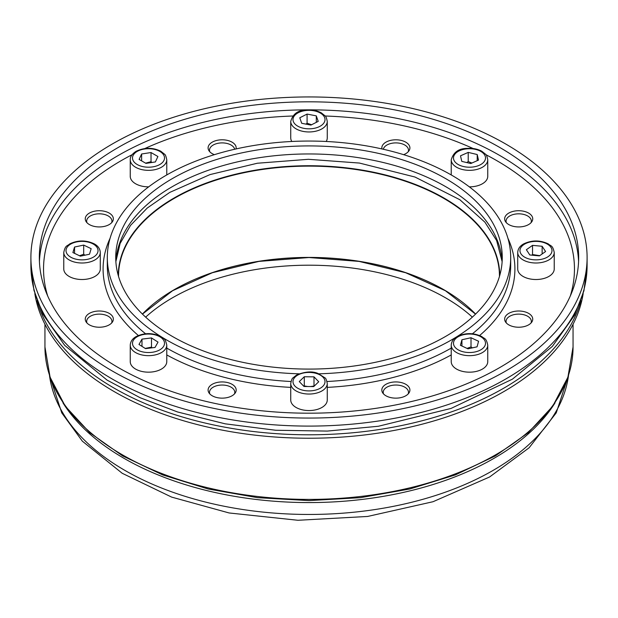 <?xml version="1.0" encoding="UTF-8"?>
<svg xmlns="http://www.w3.org/2000/svg" width="618" height="618" viewBox="0 0 618 618"><rect width="100%" height="100%" fill="white"/><g stroke="black" fill="none" stroke-linecap="round" stroke-linejoin="round"><path stroke-width="0.93" d="M37.095 300.703A275.288 158.934 0 0 0 114.338 388.243A275.288 158.934 0 0 0 394.083 427.007A275.288 158.934 0 0 0 580.905 300.703M34.824 293.596A275.288 158.934 0 0 0 114.338 391.681A275.288 158.934 0 0 0 402.789 428.722A275.288 158.934 0 0 0 583.176 293.596M111.642 222.696A12.638 7.3 0 0 0 111.943 221.12A12.638 7.3 0 0 0 99.305 213.82A12.638 7.3 0 0 0 86.659 221.12A12.638 7.3 0 0 0 86.96 222.696M234.678 149.255A12.638 7.3 0 0 0 231.078 145.037A12.638 7.3 0 0 0 217.304 143.453A12.638 7.3 0 0 0 209.502 150.197A12.638 7.3 0 0 0 209.796 151.773M408.204 151.773A12.638 7.3 0 0 0 408.498 150.197A12.638 7.3 0 0 0 396.679 142.912A12.638 7.3 0 0 0 383.322 149.255M408.498 150.197L408.498 151.441M531.04 222.696A12.638 7.3 0 0 0 531.341 221.12A12.638 7.3 0 0 0 518.695 213.82A12.638 7.3 0 0 0 506.057 221.12A12.638 7.3 0 0 0 506.358 222.696M531.04 322.99A12.638 7.3 0 0 0 531.341 321.414A12.638 7.3 0 0 0 518.695 314.114A12.638 7.3 0 0 0 506.057 321.414A12.638 7.3 0 0 0 506.358 322.99M408.204 393.913A12.638 7.3 0 0 0 408.498 392.337A12.638 7.3 0 0 0 395.86 385.037A12.638 7.3 0 0 0 383.222 392.337A12.638 7.3 0 0 0 383.515 393.913M234.485 393.913A12.638 7.3 0 0 0 234.778 392.337A12.638 7.3 0 0 0 222.14 385.037A12.638 7.3 0 0 0 209.502 392.337A12.638 7.3 0 0 0 209.796 393.913M209.502 392.337L209.502 393.573M111.642 322.99A12.638 7.3 0 0 0 111.943 321.414A12.638 7.3 0 0 0 104.141 314.67A12.638 7.3 0 0 0 90.367 316.254A12.638 7.3 0 0 0 86.659 321.414A12.638 7.3 0 0 0 86.96 322.99M118.316 147.416A269.672 155.697 0 0 0 39.328 257.505A269.672 155.697 0 0 0 205.802 401.345A269.672 155.697 0 0 0 499.684 367.594A269.672 155.697 0 0 0 578.672 257.505A269.672 155.697 0 0 0 412.198 113.666A269.672 155.697 0 0 0 118.316 147.416M381.932 148.938A14.044 8.111 180 0 1 381.816 147.903A14.044 8.111 180 0 1 395.86 139.799A14.044 8.111 180 0 1 409.904 147.903A14.044 8.111 180 0 1 403.616 154.67M528.629 224.558A14.044 8.111 180 0 1 513.319 226.319A14.044 8.111 180 0 1 504.651 218.826A14.044 8.111 180 0 1 518.695 210.715A14.044 8.111 180 0 1 532.739 218.826A14.044 8.111 180 0 1 528.629 224.558M518.695 327.231A14.044 8.111 180 0 1 504.651 319.12A14.044 8.111 180 0 1 518.695 311.009A14.044 8.111 180 0 1 532.739 319.12A14.044 8.111 180 0 1 518.695 327.231M385.926 395.775A14.044 8.111 180 0 1 381.816 390.043A14.044 8.111 180 0 1 395.86 381.932A14.044 8.111 180 0 1 409.904 390.043A14.044 8.111 180 0 1 401.236 397.529A14.044 8.111 180 0 1 385.926 395.775M208.096 390.043A14.044 8.111 180 0 1 222.14 381.932A14.044 8.111 180 0 1 236.184 390.043A14.044 8.111 180 0 1 222.14 398.146A14.044 8.111 180 0 1 208.096 390.043M89.371 313.388A14.044 8.111 180 0 1 104.681 311.626A14.044 8.111 180 0 1 113.349 319.12A14.044 8.111 180 0 1 99.305 327.231A14.044 8.111 180 0 1 85.261 319.12A14.044 8.111 180 0 1 89.371 313.388M99.305 210.715A14.044 8.111 180 0 1 113.349 218.826A14.044 8.111 180 0 1 99.305 226.937A14.044 8.111 180 0 1 85.261 218.826A14.044 8.111 180 0 1 99.305 210.715M214.384 154.67A14.044 8.111 180 0 1 208.096 147.903A14.044 8.111 180 0 1 216.763 140.417A14.044 8.111 180 0 1 232.074 142.171A14.044 8.111 180 0 1 236.184 147.903A14.044 8.111 180 0 1 236.068 148.938M505.648 371.039A278.1 160.556 0 0 0 587.1 257.505A278.1 160.556 0 0 0 505.648 143.971A278.1 160.556 0 0 0 202.573 109.17A278.1 160.556 0 0 0 30.9 257.505A278.1 160.556 0 0 0 202.573 405.841A278.1 160.556 0 0 0 505.648 371.039M318.934 373.813A201.692 116.447 0 0 0 510.692 257.505A201.692 116.447 0 0 0 451.619 175.164A201.692 116.447 0 0 0 231.812 149.919A201.692 116.447 0 0 0 107.308 257.505A201.692 116.447 0 0 0 166.381 339.846A201.692 116.447 0 0 0 299.066 373.813M445.663 178.602A193.264 111.58 0 0 0 235.041 154.415A193.264 111.58 0 0 0 115.736 257.505A193.264 111.58 0 0 0 172.337 336.401A193.264 111.58 0 0 0 382.959 360.595A193.264 111.58 0 0 0 502.264 257.505A193.264 111.58 0 0 0 445.663 178.602M555.057 402.828A261.599 151.031 180 0 1 124.025 458.34A261.599 151.031 180 0 1 62.943 402.828M145.655 317.142A193.264 111.58 180 0 1 472.345 317.142M554.23 252.461L554.23 268.977A18.262 10.545 180 0 1 550.105 275.651A18.262 10.545 180 0 1 529.835 278.903A18.262 10.545 180 0 1 517.714 268.977L517.714 252.461A18.262 10.545 0 0 0 524.412 260.618A18.262 10.545 0 0 0 550.105 259.135A18.262 10.545 0 0 0 554.23 252.461C552.616 244.906 550.908 246.35 548.274 243.894C540.155 240.039 531.998 240.008 523.809 243.816C520.001 245.864 517.969 248.745 517.714 252.461M545.578 251.534L539.414 255.883L529.811 254.971L526.374 249.718L532.538 245.369L542.14 246.273L545.578 251.534M539.699 255.674L532.538 254.546L532.538 245.369M542.14 253.959L542.14 246.273M532.538 254.546L531.936 255.172M166.767 345.122L166.767 361.63A18.262 10.545 180 0 1 165.879 364.875A18.262 10.545 180 0 1 145.663 372.044A18.262 10.545 180 0 1 130.243 361.63L130.243 345.122A18.262 10.545 0 0 0 142.889 355.149A18.262 10.545 0 0 0 165.879 348.359A18.262 10.545 0 0 0 166.767 345.122C165.145 337.567 163.438 339.012 160.804 336.555C152.685 332.7 144.535 332.669 136.339 336.478C132.53 338.525 130.498 341.406 130.243 345.122M158.023 342.109L155.025 347.455L145.516 348.629L138.988 344.465L141.986 339.12L151.495 337.938L158.023 342.109M152.213 347.803L151.495 347.115L145.207 348.436M151.495 347.115L151.495 337.938M141.986 346.374L141.986 339.12M100.286 268.977A18.262 10.545 180 0 1 89.764 278.517A18.262 10.545 180 0 1 70.336 277.073A18.262 10.545 180 0 1 63.77 268.977L63.77 252.461A18.262 10.545 -0 0 0 70.336 260.557A18.262 10.545 -0 0 0 96.053 259.212A18.262 10.545 -0 0 0 100.286 252.461L100.286 268.977M83.685 245.091L91.163 248.683L89.502 254.222L80.363 256.161L72.893 252.561L74.554 247.03L83.685 245.091L83.685 254.261L79.521 255.752M74.554 253.365L74.554 247.03M84.929 255.195L83.685 254.261M487.756 345.122L487.756 361.63A18.262 10.545 180 0 1 487.532 363.276A18.262 10.545 180 0 1 468.065 372.144A18.262 10.545 180 0 1 451.233 361.63L451.233 345.122A18.262 10.545 0 0 0 466.644 355.535A18.262 10.545 0 0 0 487.532 346.768A18.262 10.545 0 0 0 487.756 345.122C486.134 337.567 484.427 339.012 481.801 336.555C473.674 332.7 465.524 332.669 457.328 336.478C453.519 338.525 451.488 341.406 451.233 345.122A18.262 10.545 0 0 1 451.457 343.477M478.579 341.267L477.057 346.822L467.98 348.838L460.41 345.3L461.932 339.753L471.016 337.737L478.579 341.267M472.33 347.872L471.016 346.907L467.038 348.397M471.016 346.907L471.016 337.737M461.932 346.01L461.932 339.753M148.675 186.852A18.262 10.545 180 0 1 135.597 183.762A18.262 10.545 180 0 1 130.243 176.315L130.243 159.799A18.262 10.545 0 0 0 135.597 167.254A18.262 10.545 0 0 0 155.489 169.541A18.262 10.545 0 0 0 166.767 159.799C166.088 156.385 165.338 154.515 164.519 154.183L160.804 151.232C152.716 147.323 144.473 147.354 136.06 151.317C131.997 153.99 130.058 156.817 130.243 159.799M145.987 163.391L139.104 159.421L141.622 153.99L151.024 152.538L157.907 156.508L155.388 161.939L145.987 163.391M141.622 153.99L141.622 160.873M151.897 162.472L151.024 161.707L151.024 152.538M151.024 161.707L145.578 163.152M327.262 383.5L327.262 400.016A18.262 10.545 180 0 1 324.659 405.439A18.262 10.545 180 0 1 304.126 410.174A18.262 10.545 180 0 1 290.738 400.016L290.738 383.5A18.262 10.545 0 0 0 304.126 393.658A18.262 10.545 0 0 0 324.659 388.923A18.262 10.545 0 0 0 327.262 383.5C326.582 380.093 325.833 378.216 325.014 377.884L317.976 373.45C312.353 371.047 305.261 371.542 296.694 374.933L292.986 377.884C292.167 378.216 291.418 380.093 290.738 383.5M299.274 381.569L304.28 376.756L314.006 376.849L318.726 381.762L313.72 386.582L303.994 386.482L299.274 381.569M307.71 386.52L304.28 385.926L303.925 386.412M304.28 385.926L304.28 376.756M314.006 376.849L314.006 386.026L310.568 386.551M291.812 141.483A18.262 10.545 180 0 1 291.101 140.008A18.262 10.545 180 0 1 290.738 137.93L290.738 121.414A18.262 10.545 0 0 0 291.101 123.492A18.262 10.545 0 0 0 310.808 131.904A18.262 10.545 0 0 0 327.262 121.414C326.582 118.007 325.833 116.13 325.014 115.805L321.306 112.855C316.756 110.421 311.518 109.51 305.586 110.12C297.729 110.367 292.777 114.129 290.738 121.414M327.262 121.414L327.262 137.93A18.262 10.545 180 0 1 326.188 141.483M301.7 123.291L299.776 117.783L307.084 114.075L316.3 115.867L318.224 121.375L310.916 125.091L301.7 123.291M307.084 114.075L307.084 123.245L305.964 124.125M316.3 122.349L316.3 115.867M311.603 124.743L307.084 123.245M487.756 159.799C487.077 156.385 486.327 154.515 485.509 154.183L481.801 151.232C477.606 148.977 472.747 148.026 467.223 148.39C458.78 148.405 453.45 152.206 451.233 159.799A18.262 10.545 0 0 0 451.395 161.182A18.262 10.545 0 0 0 470.7 170.313A18.262 10.545 0 0 0 487.756 159.799L487.756 176.315A18.262 10.545 180 0 1 469.325 186.852M461.777 161.383L460.503 155.821L468.22 152.391L477.212 154.539L478.486 160.108L470.777 163.531L461.777 161.383M468.22 152.391L468.22 161.568L466.768 162.573M477.212 160.672L477.212 154.539M471.889 163.036L468.22 161.568M44.944 346.953L50.089 377.212L65.261 406.18L89.78 432.731L122.65 455.914L162.642 474.902L208.204 489L257.636 497.668L309.015 500.595L360.402 497.668L409.811 488.992L455.373 474.902L495.35 455.914L528.228 432.731L552.739 406.18L567.911 377.212L573.056 346.953A264.056 152.453 180 0 1 309 499.406A264.056 152.453 180 0 1 44.944 346.953L44.944 324.241M174.23 289.672A190.738 110.12 180 0 1 443.77 289.672M499.738 275.497A190.738 110.12 0 0 0 381.708 174.044A190.738 110.12 0 0 0 174.129 197.984A190.738 110.12 0 0 0 118.262 275.497M118.54 276.084L118.548 276.462A190.46 109.958 180 0 1 118.54 276.084A190.46 109.958 180 0 1 174.33 198.332A190.46 109.958 180 0 1 381.885 174.492A190.46 109.958 180 0 1 499.46 276.084A190.46 109.958 180 0 1 499.452 276.462L499.46 276.084M475.59 314.075A190.46 109.958 0 0 0 174.33 289.618A190.46 109.958 0 0 0 142.41 314.075M578.579 261.522A269.672 155.697 0 0 0 408.977 120.935A269.672 155.697 0 0 0 118.316 155.442A269.672 155.697 0 0 0 39.421 261.522M47.702 296.007A265.462 153.264 180 0 1 121.29 160.603A265.462 153.264 180 0 1 132.051 154.724M144.836 148.536A265.462 153.264 180 0 1 292.824 115.999M325.176 115.999A265.462 153.264 180 0 1 473.164 148.536M485.949 154.724A265.462 153.264 180 0 1 570.298 296.007M166.767 354.933A205.91 118.88 0 0 0 290.738 387.386M327.262 387.386A205.91 118.88 0 0 0 451.233 354.933M479.63 335.512A205.91 118.88 0 0 0 507.926 238.278M110.074 238.278A205.91 118.88 0 0 0 138.37 335.512M30.9 265.531L33.936 290.244L42.905 314.199L64.705 345.385L107.061 380.093L140.186 397.745L177.59 411.982L225.199 423.824L275.705 430.259L327.355 431.078L378.378 426.258L451.055 408.428L512.43 379.151L552.361 346.397L574.585 315.195L583.933 290.769L587.1 265.531A278.1 160.556 180 0 1 309 426.096A278.1 160.556 180 0 1 30.9 265.531L30.9 257.505M451.233 348.096A201.692 116.447 180 0 1 326.999 381.515M291.001 381.515A201.692 116.447 180 0 1 166.767 348.096M510.692 257.505L510.692 265.531A201.692 116.447 180 0 1 472.43 333.774M145.57 333.774A201.692 116.447 180 0 1 107.308 265.531L107.308 257.505M502.14 261.522A193.264 111.58 0 0 0 445.663 186.636A193.264 111.58 0 0 0 172.337 186.636A193.264 111.58 0 0 0 115.86 261.522M568.521 375.373A260.24 150.251 180 0 1 493.017 470.452A260.24 150.251 180 0 1 124.983 470.452A260.24 150.251 180 0 1 49.479 375.373L61.761 412.87L82.348 441.175L122.194 473.272L171.634 497.104L229.116 512.963L297.969 520.279L367.61 516.455L433.025 501.723L489.572 476.996L529.108 447.795L556.239 412.87L568.529 375.358M525.833 257.776A16.014 9.247 180 0 1 523.585 244.767A16.014 9.247 180 0 1 546.119 243.469A16.014 9.247 180 0 1 548.367 256.478A16.014 9.247 180 0 1 525.833 257.776M143.585 352.082A16.014 9.247 180 0 1 133.272 340.441A16.014 9.247 180 0 1 153.426 334.493A16.014 9.247 180 0 1 163.739 346.126A16.014 9.247 180 0 1 143.585 352.082M94.322 256.547A16.014 9.247 180 0 1 71.773 257.721A16.014 9.247 180 0 1 69.726 244.705A16.014 9.247 180 0 1 92.275 243.523A16.014 9.247 180 0 1 94.322 256.547M466.999 352.414A16.014 9.247 180 0 1 453.682 341.847A16.014 9.247 180 0 1 471.99 334.153A16.014 9.247 180 0 1 485.308 344.728A16.014 9.247 180 0 1 466.999 352.414M137.181 151.425A16.014 9.247 180 0 1 159.83 151.425A16.014 9.247 180 0 1 159.83 164.496A16.014 9.247 180 0 1 137.181 164.496A16.014 9.247 180 0 1 137.181 151.425M317.235 373.743A16.014 9.247 180 0 1 322.727 386.42A16.014 9.247 180 0 1 300.765 389.595A16.014 9.247 180 0 1 295.273 376.91A16.014 9.247 180 0 1 317.235 373.743M305.848 110.522A16.014 9.247 180 0 1 324.697 117.76A16.014 9.247 180 0 1 312.152 128.644A16.014 9.247 180 0 1 293.303 121.406A16.014 9.247 180 0 1 305.848 110.522M467.393 148.799A16.014 9.247 180 0 1 485.369 156.748A16.014 9.247 180 0 1 471.596 167.13A16.014 9.247 180 0 1 453.62 159.174A16.014 9.247 180 0 1 467.393 148.799M573.056 346.953L573.056 324.241M142.449 314.106L172.592 290.723L212.345 272.731L258.911 261.399L309 257.528L359.097 261.399L405.663 272.731L445.408 290.73L475.551 314.106M111.943 222.356L111.943 221.12M86.659 222.356L86.659 221.12M209.502 151.441L209.502 150.197M531.341 222.356L531.341 221.12M506.057 222.356L506.057 221.12M531.341 322.658L531.341 321.414M506.057 322.658L506.057 321.414M408.498 393.573L408.498 392.337M383.222 393.573L383.222 392.337M234.778 393.573L234.778 392.337M111.943 322.658L111.943 321.414M86.659 322.658L86.659 321.414M587.1 265.531L587.1 257.505M502.133 261.661L496.633 240.533L484.921 222.186L459.846 199.722L414.948 177.018L359.444 163.059L308.374 159.297L257.351 163.237L209.996 174.593L169.726 192.422L147.231 208.05L130.56 225.346L120.124 243.438L115.867 261.661M63.77 252.461C65.384 244.906 67.092 246.35 69.726 243.894C77.845 240.039 86.002 240.008 94.191 243.816C97.999 245.864 100.031 248.745 100.286 252.461M166.767 159.799L166.767 174.948M451.233 159.799L451.233 174.948"/></g></svg>
